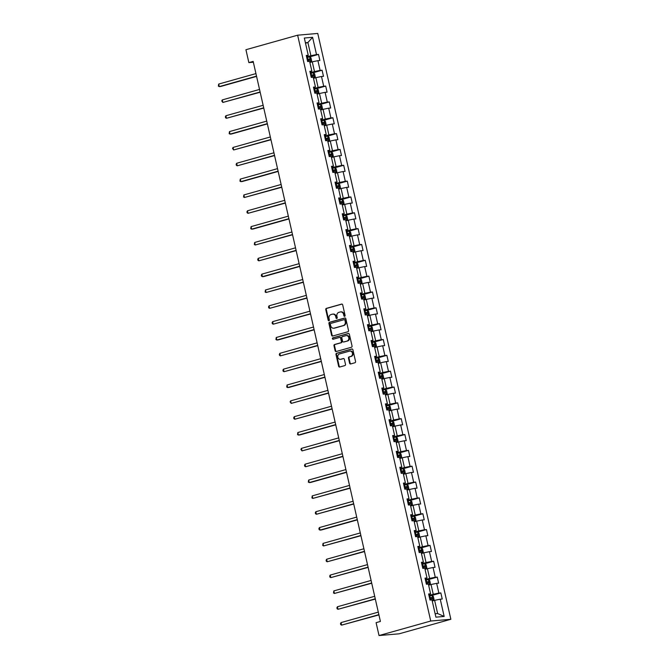 <?xml version="1.0" encoding="UTF-8"?>
<svg xmlns="http://www.w3.org/2000/svg" width="669" height="669" viewBox="0 0 669 669"><rect width="100%" height="100%" fill="white"/><g stroke="black" fill="none" stroke-linecap="round" stroke-linejoin="round"><path stroke-width="1" d="M344.66 316.312A0.719 0.61 -94.9 0 0 345.095 315.442L342.687 304.855A1.029 0.878 -94.9 0 0 341.616 304.094L326.388 308.376A1.029 0.878 -94.9 0 0 325.77 309.613L328.178 320.2A0.719 0.61 -94.9 0 0 329.365 319.866L329.048 318.494A3.278 2.801 -94.9 0 1 331.03 314.547L332.301 314.187A3.278 2.801 -94.9 0 1 332.744 314.112A3.278 2.801 -94.9 0 1 335.738 316.621L336.047 317.984A0.719 0.61 -94.9 0 0 337.226 317.658L336.917 316.286A3.278 2.801 -94.9 0 1 338.899 312.339L340.17 311.98A3.278 2.801 -94.9 0 1 340.613 311.896A3.278 2.801 -94.9 0 1 343.598 314.405L343.908 315.776A0.719 0.61 -94.9 0 0 344.66 316.312M349.603 363.192A1.029 0.878 -94.9 0 0 350.673 363.944L354.946 362.749A1.029 0.878 -94.9 0 0 355.565 361.511L352.889 349.753A1.029 0.878 -94.9 0 0 351.819 348.992L336.591 353.274A1.029 0.878 -94.9 0 0 335.972 354.503L338.648 366.269A1.029 0.878 -94.9 0 0 339.718 367.022L344.878 365.575A1.029 0.878 -94.9 0 0 345.497 364.337L344.351 359.312A1.029 0.878 -94.9 0 0 343.281 358.551L340.722 359.27A2.743 2.341 -94.9 0 1 339.509 353.934L349.536 351.116A2.743 2.341 -94.9 0 1 350.748 356.452L349.076 356.92A1.029 0.878 -94.9 0 0 348.457 358.158L349.603 363.192L350.146 363.142A1.029 0.878 -94.9 0 0 350.824 363.903M297.638 35.189L245.933 49.715L248.86 62.61L253.166 61.397L380.41 621.442L376.095 622.655L379.03 635.55L430.736 621.024L297.638 35.189L317.758 33.45L450.856 619.285L430.736 621.024M347.905 331.757A1.029 0.878 -94.9 0 0 348.524 330.519L345.848 318.762A1.029 0.878 -94.9 0 0 344.778 318.001L329.549 322.274A1.029 0.878 -94.9 0 0 328.931 323.512L331.607 335.269A1.029 0.878 -94.9 0 0 332.677 336.03L347.905 331.757M349.369 334.257L352.045 346.015A1.029 0.878 -94.9 0 1 351.426 347.253L336.198 351.526A1.029 0.878 -94.9 0 1 335.127 350.765L333.982 345.739A1.029 0.878 -94.9 0 1 334.6 344.502L340.772 342.771A1.029 0.878 -94.9 0 0 341.391 341.533L340.638 338.196A1.029 0.878 -94.9 0 0 339.559 337.435L333.137 339.242A0.719 0.61 -94.9 0 1 332.819 337.845L348.298 333.497A1.029 0.878 -94.9 0 1 349.369 334.257M440.846 592.926L438.864 593.094L436.648 583.343L438.63 583.176L437.25 577.088L435.268 577.255L433.052 567.504L435.034 567.337L433.654 561.241L431.664 561.416L429.448 551.666L431.438 551.499L430.05 545.402L428.068 545.578L425.852 535.827L427.842 535.66L426.454 529.564L424.472 529.739L422.256 519.989L424.238 519.821L422.858 513.725L420.868 513.901L418.66 504.15L420.642 503.983L419.254 497.887L417.272 498.062L415.056 488.311L417.046 488.144L415.658 482.048L413.676 482.224L411.46 472.473L413.442 472.306L412.062 466.209L410.072 466.385L407.864 456.634L409.846 456.467L408.458 450.371L406.476 450.546L404.26 440.796L406.25 440.628L404.862 434.532L402.88 434.708L400.664 424.957L402.646 424.79L401.266 418.694L399.276 418.869L397.068 409.119L399.05 408.951L397.67 402.855L395.68 403.031L393.464 393.28L395.454 393.113L394.066 387.017L392.084 387.192L389.868 377.441L391.85 377.274L390.47 371.178L388.48 371.354L386.272 361.603L388.254 361.436L386.874 355.339L384.884 355.515L382.668 345.764L384.658 345.589L383.27 339.501L381.288 339.676L379.072 329.926L381.054 329.75L379.674 323.662L377.692 323.829L375.476 314.087L377.458 313.912L376.078 307.824L374.088 307.991L371.872 298.249L373.862 298.073L372.474 291.985L370.492 292.152L368.276 282.41L370.266 282.234L368.878 276.146L366.896 276.314L364.68 266.571L366.662 266.396L365.282 260.308L363.292 260.475L361.076 250.733L363.066 250.557L361.678 244.469L359.696 244.637L357.48 234.894L359.47 234.719L358.082 228.631L356.1 228.798L353.884 219.056L355.866 218.88L354.486 212.792L352.496 212.959L350.288 203.217L352.27 203.042L350.882 196.954L348.9 197.121L346.684 187.379L348.674 187.203L347.286 181.115L345.304 181.282L343.088 171.54L345.07 171.364L343.69 165.276L341.7 165.444L339.492 155.701L341.474 155.526L340.095 149.438L338.104 149.605L335.888 139.863L337.878 139.687L336.49 133.599L334.508 133.767L332.292 124.024L334.274 123.849L332.894 117.761L330.904 117.928L328.696 108.177L330.678 108.01L329.299 101.922L327.308 102.089L325.092 92.339L327.082 92.171L325.694 86.075L323.712 86.251L321.496 76.5L323.478 76.333L322.098 70.237L320.117 70.412L317.9 60.662L319.882 60.494L318.503 54.398L316.512 54.574L312.59 37.313L304.328 38.024L308.25 55.284L306.26 55.46L307.648 61.548L309.63 61.381L311.846 71.123L309.864 71.299L311.244 77.387L313.226 77.219L315.442 86.962L313.46 87.137L314.84 93.225L316.83 93.058L319.046 102.8L317.056 102.976L318.444 109.064L320.426 108.896L322.642 118.639L320.652 118.814L322.04 124.902L324.022 124.735L326.238 134.477L324.256 134.653L325.636 140.741L327.626 140.574L329.834 150.324L327.852 150.492L329.24 156.579L331.222 156.412L333.438 166.163L331.448 166.33L332.836 172.426L334.818 172.251L337.034 182.001L335.052 182.169L336.432 188.265L338.422 188.089L340.63 197.84L338.648 198.007L340.036 204.104L342.018 203.928L344.234 213.679L342.244 213.846L343.632 219.942L345.614 219.767L347.83 229.517L345.848 229.684L347.228 235.781L349.218 235.605L351.426 245.356L349.444 245.523L350.824 251.619L352.814 251.444L355.03 261.194L353.04 261.362L354.428 267.458L356.41 267.282L358.626 277.033L356.644 277.2L358.024 283.296L360.014 283.121L362.222 292.871L360.24 293.039L361.62 299.135L363.61 298.959L365.826 308.71L363.836 308.877L365.224 314.974L367.206 314.798L369.422 324.549L367.44 324.716L368.82 330.812L370.802 330.637L373.018 340.387L371.036 340.554L372.416 346.651L374.406 346.475L376.622 356.226L374.632 356.393L376.02 362.489L378.002 362.314L380.218 372.064L378.228 372.232L379.616 378.328L381.598 378.152L383.814 387.903L381.832 388.079L383.212 394.166L385.202 393.991L387.418 403.742L385.428 403.917L386.816 410.005L388.798 409.838L391.014 419.58L389.024 419.756L390.412 425.844L392.394 425.676L394.61 435.419L392.628 435.594L394.008 441.682L395.998 441.515L398.206 451.257L396.224 451.433L397.612 457.521L399.594 457.353L401.81 467.096L399.819 467.271L401.208 473.359L403.19 473.192L405.406 482.934L403.424 483.11L404.804 489.198L406.794 489.031L409.002 498.773L407.02 498.949L408.408 505.036L410.39 504.869L412.606 514.612L410.615 514.787L412.004 520.875L413.986 520.708L416.202 530.45L414.22 530.626L415.6 536.714L417.59 536.546L419.798 546.289L417.816 546.464L419.195 552.552L421.186 552.385L423.402 562.127L421.411 562.303L422.8 568.391L424.782 568.224L426.998 577.966L425.016 578.141L426.396 584.229L428.377 584.062L430.593 593.804L428.612 593.98L429.991 600.068L431.982 599.901L435.904 617.161L444.166 616.45L440.244 599.19L442.234 599.014L440.846 592.926L431.647 595.51M428.637 585.174L431.028 584.505L433.244 594.248L428.946 595.46M428.787 594.741L430.593 593.804M433.244 594.248L438.864 593.094M431.028 584.505L436.648 583.343M425.032 569.336L427.424 568.667L429.64 578.409L425.35 579.622M425.183 578.902L426.998 577.966M429.64 578.409L435.268 577.255M427.424 568.667L433.052 567.504M421.437 553.497L423.828 552.828L426.044 562.57L421.746 563.783M421.587 563.064L423.402 562.127M426.044 562.57L431.664 561.416M423.828 552.828L429.448 551.666M417.841 537.659L420.232 536.99L422.448 546.732L418.15 547.944M417.991 547.225L419.798 546.289M422.448 546.732L428.068 545.578M420.232 536.99L425.852 535.827M414.236 521.82L416.628 521.151L418.844 530.893L414.554 532.098M414.387 531.387L416.202 530.45M418.844 530.893L424.472 529.739M416.628 521.151L422.256 519.989M410.641 505.981L413.032 505.312L415.248 515.055L410.95 516.259M410.791 515.548L412.606 514.612M415.248 515.055L420.868 513.901M413.032 505.312L418.66 504.15M407.045 490.143L409.436 489.474L411.652 499.216L407.354 500.42M407.195 499.71L409.002 498.773M411.652 499.216L417.272 498.062M409.436 489.474L415.056 488.311M403.449 474.304L405.84 473.635L408.048 483.378L403.758 484.582M403.591 483.871L405.406 482.934M408.048 483.378L413.676 482.224M405.84 473.635L411.46 472.473M399.845 458.466L402.236 457.797L404.452 467.539L400.162 468.743M399.995 468.032L401.81 467.096M404.452 467.539L410.072 466.385M402.236 457.797L407.864 456.634M396.249 442.627L398.64 441.95L400.856 451.7L396.558 452.905M396.399 452.194L398.206 451.257M400.856 451.7L406.476 450.546M398.64 441.95L404.26 440.796M392.653 426.789L395.045 426.111L397.252 435.862L392.962 437.066M392.795 436.355L394.61 435.419M397.252 435.862L402.88 434.708M395.045 426.111L400.664 424.957M389.049 410.95L391.44 410.273L393.656 420.023L389.366 421.227M389.199 420.517L391.014 419.58M393.656 420.023L399.276 418.869M391.44 410.273L397.068 409.119M385.453 395.111L387.844 394.434L390.06 404.185L385.762 405.389M385.603 404.678L387.418 403.742M390.06 404.185L395.68 403.031M387.844 394.434L393.464 393.28M381.857 379.273L384.249 378.595L386.456 388.346L382.166 389.55M381.999 388.84L383.814 387.903M386.456 388.346L392.084 387.192M384.249 378.595L389.868 377.441M378.253 363.434L380.644 362.757L382.86 372.508L378.57 373.712M378.403 372.993L380.218 372.064M382.86 372.508L388.48 371.354M380.644 362.757L386.272 361.603M374.657 347.596L377.048 346.918L379.264 356.669L374.966 357.873M374.807 357.154L376.622 356.226M379.264 356.669L384.884 355.515M377.048 346.918L382.668 345.764M371.061 331.757L373.453 331.08L375.669 340.83L371.37 342.035M371.211 341.315L373.018 340.387M375.669 340.83L381.288 339.676M373.453 331.08L379.072 329.926M367.457 315.919L369.848 315.241L372.064 324.992L367.774 326.196M367.607 325.477L369.422 324.549M372.064 324.992L377.692 323.829M369.848 315.241L375.476 314.087M363.861 300.08L366.252 299.403L368.468 309.153L364.17 310.357M364.011 309.638L365.826 308.71M368.468 309.153L374.088 307.991M366.252 299.403L371.872 298.249M360.265 284.233L362.657 283.564L364.873 293.315L360.574 294.519M360.415 293.8L362.222 292.871M364.873 293.315L370.492 292.152M362.657 283.564L368.276 282.41M356.661 268.394L359.052 267.725L361.268 277.476L356.978 278.68M356.811 277.961L358.626 277.033M361.268 277.476L366.896 276.314M359.052 267.725L364.68 266.571M353.065 252.556L355.456 251.887L357.672 261.638L353.374 262.842M353.215 262.123L355.03 261.194M357.672 261.638L363.292 260.475M355.456 251.887L361.076 250.733M349.469 236.717L351.861 236.048L354.077 245.799L349.778 247.003M349.619 246.284L351.426 245.356M354.077 245.799L359.696 244.637M351.861 236.048L357.48 234.894M345.873 220.879L348.256 220.21L350.472 229.96L346.182 231.165M346.015 230.445L347.83 229.517M350.472 229.96L356.1 228.798M348.256 220.21L353.884 219.056M342.269 205.04L344.66 204.371L346.877 214.122L342.578 215.326M342.419 214.607L344.234 213.679M346.877 214.122L352.496 212.959M344.66 204.371L350.288 203.217M338.673 189.202L341.065 188.533L343.281 198.275L338.982 199.487M338.823 198.768L340.63 197.84M343.281 198.275L348.9 197.121M341.065 188.533L346.684 187.379M335.077 173.363L337.469 172.694L339.676 182.436L335.386 183.649M335.219 182.93L337.034 182.001M339.676 182.436L345.304 181.282M337.469 172.694L343.088 171.54M331.473 157.524L333.864 156.855L336.081 166.598L331.791 167.81M331.623 167.091L333.438 166.163M336.081 166.598L341.7 165.444M333.864 156.855L339.492 155.701M327.877 141.686L330.269 141.017L332.485 150.759L328.186 151.972M328.027 151.253L329.834 150.324M332.485 150.759L338.104 149.605M330.269 141.017L335.888 139.863M324.281 125.847L326.673 125.178L328.88 134.921L324.59 136.133M324.423 135.414L326.238 134.477M328.88 134.921L334.508 133.767M326.673 125.178L332.292 124.024M320.677 110.009L323.068 109.34L325.285 119.082L320.995 120.295M320.827 119.575L322.642 118.639M325.285 119.082L330.904 117.928M323.068 109.34L328.696 108.177M317.081 94.17L319.473 93.501L321.689 103.243L317.39 104.456M317.231 103.737L319.046 102.8M321.689 103.243L327.308 102.089M319.473 93.501L325.092 92.339M313.485 78.332L315.877 77.663L318.084 87.405L313.794 88.617M313.636 87.898L315.442 86.962M318.084 87.405L323.712 86.251M315.877 77.663L321.496 76.5M309.881 62.493L312.272 61.824L314.489 71.566L310.199 72.779M310.031 72.06L311.846 71.123M314.489 71.566L320.117 70.412M312.272 61.824L317.9 60.662M305.499 43.201L307.891 42.532L310.893 55.728L306.594 56.932M306.435 56.221L308.25 55.284M310.893 55.728L316.512 54.574M305.399 42.749L307.891 42.532L312.59 37.313M379.03 635.55L399.15 633.811L450.856 619.285M248.86 62.61L253.359 62.225M435.126 613.757L437.626 613.54L434.624 600.344L432.233 601.013M437.626 613.54L444.166 616.45M434.624 600.344L440.244 599.19M309.295 56.99L318.503 54.398M312.9 72.829L322.098 70.237M316.496 88.668L325.694 86.075M320.091 104.506L329.299 101.922M323.696 120.345L332.894 117.761M327.292 136.183L336.49 133.599M330.887 152.022L340.095 149.438M334.492 167.86L343.69 165.276M338.088 183.699L347.286 181.115M341.683 199.538L350.882 196.954M345.288 215.376L354.486 212.792M348.884 231.215L358.082 228.631M352.479 247.053L361.678 244.469M356.075 262.892L365.282 260.308M359.679 278.73L368.878 276.146M363.275 294.569L372.474 291.985M366.871 310.408L376.078 307.824M370.475 326.246L379.674 323.662M374.071 342.085L383.27 339.501M377.667 357.923L386.874 355.339M381.271 373.762L390.47 371.178M384.867 389.601L394.066 387.017M388.463 405.439L397.67 402.855M392.067 421.278L401.266 418.694M395.663 437.116L404.862 434.532M399.259 452.955L408.458 450.371M402.863 468.793L412.062 466.209M406.459 484.632L415.658 482.048M410.055 500.471L419.254 497.887M413.651 516.309L422.858 513.725M417.255 532.156L426.454 529.564M420.851 547.995L430.05 545.402M424.447 563.833L433.654 561.241M428.051 579.672L437.25 577.088M344.828 316.228A0.719 0.61 -94.9 0 1 344.451 315.735L344.142 314.363A3.278 2.801 -94.9 0 0 341.157 311.854L340.613 311.896M332.744 314.112L333.287 314.062A3.278 2.801 -94.9 0 1 336.281 316.571L336.591 317.942A0.719 0.61 -94.9 0 0 336.967 318.436M342.01 304.094L326.932 308.325A1.029 0.878 -94.9 0 0 326.313 309.563L328.722 320.15A0.719 0.61 -94.9 0 0 329.098 320.652M345.171 317.992L330.093 322.232A1.029 0.878 -94.9 0 0 329.474 323.462L332.15 335.228A1.029 0.878 -94.9 0 0 332.828 335.989M344.911 320.192A0.719 0.61 -94.9 0 0 344.167 319.657L330.795 323.411A0.719 0.61 -94.9 0 0 330.361 324.273L330.695 325.719A3.278 2.801 -94.9 0 0 333.68 328.228A3.278 2.801 -94.9 0 0 334.124 328.153L343.256 325.586A3.278 2.801 -94.9 0 0 345.246 321.63L344.911 320.192L345.455 320.142A0.719 0.61 -94.9 0 0 344.711 319.606L344.359 319.64M333.68 328.228L334.224 328.186A3.278 2.801 -94.9 0 0 334.667 328.103L334.124 328.153M345.455 320.142L345.789 321.588A3.278 2.801 -94.9 0 1 343.807 325.535L334.667 328.103M340.111 337.385A1.029 0.878 -94.9 0 1 341.182 338.146L341.934 341.483A1.029 0.878 -94.9 0 1 341.315 342.72L335.144 344.451A1.029 0.878 -94.9 0 0 334.525 345.689L335.671 350.723A1.029 0.878 -94.9 0 0 336.348 351.484M348.691 333.497L333.363 337.803A0.719 0.61 -94.9 0 0 333.354 339.183M347.186 340.964A2.743 2.341 -94.9 0 0 345.973 335.637L342.436 336.624A1.029 0.878 -94.9 0 0 341.817 337.862L342.578 341.198A1.029 0.878 -94.9 0 0 343.649 341.959L347.729 340.922A2.743 2.341 -94.9 0 0 346.885 335.52L346.341 335.57M343.916 341.934A1.029 0.878 -94.9 0 0 344.192 341.909L343.649 341.959M347.729 340.922L344.192 341.909M349.904 351.049L350.447 351.008A2.743 2.341 -94.9 0 1 351.292 356.401L349.619 356.878A1.029 0.878 -94.9 0 0 349.001 358.107L350.146 363.142M340.354 359.337L340.897 359.286A2.743 2.341 -94.9 0 0 341.265 359.22L340.722 359.27M343.674 358.542L341.265 359.22M352.212 348.992L337.134 353.224A1.029 0.878 -94.9 0 0 336.515 354.461L339.191 366.219A1.029 0.878 -94.9 0 0 339.869 366.98M309.839 62.292L311.67 60.912L310.976 57.869L309.655 56.94L306.728 57.501M310.809 62.016L309.814 62.167M255.943 73.607L218.679 84.068L219.256 86.61L220.619 86.493L256.57 76.391M307.439 60.645L309.864 60.16L309.58 58.939L307.163 59.424M307.188 59.541L308.342 59.29L308.618 60.503M218.679 84.068L218.37 86.125L219.256 86.61L256.52 76.141M313.435 78.131L315.266 76.751L314.581 73.707L313.259 72.779L310.324 73.339M314.413 77.863L313.41 78.005M259.539 89.445L222.284 99.907L222.852 102.449L260.174 92.23M311.035 76.483L313.46 75.998L313.184 74.777L310.759 75.263M310.784 75.38L311.938 75.129L312.222 76.341M222.284 99.907L221.74 100.952L222.852 102.449L260.116 91.979M317.039 93.969L318.87 92.59L318.176 89.546L316.855 88.617L313.92 89.178M318.009 93.702L317.006 93.844M263.134 105.284L225.879 115.745L226.457 118.288L263.77 108.069M314.639 92.322L317.056 91.837L316.78 90.616L314.363 91.101M314.388 91.218L315.542 90.967L315.818 92.18M225.879 115.745L225.336 116.791L225.57 117.803L226.457 118.288L263.711 107.818M320.635 109.808L322.466 108.428L321.772 105.384L320.451 104.464L317.524 105.016M321.605 109.54L320.602 109.683M266.739 121.122L229.475 131.584L230.052 134.126L231.415 134.009L267.366 123.907M318.235 108.161L320.652 107.676L320.376 106.455L317.959 106.94M317.984 107.057L319.138 106.806L319.414 108.018M229.475 131.584L229.166 133.641L230.052 134.126L267.316 123.656M324.231 125.647L326.062 124.267L325.368 121.223L324.055 120.303L321.12 120.855M325.209 125.379L324.206 125.521M270.335 136.961L233.071 147.431L233.648 149.965L270.97 139.746M321.831 123.999L324.256 123.514L323.98 122.293L321.555 122.778M321.58 122.895L322.734 122.644L323.01 123.857M233.071 147.431L232.536 148.468L233.648 149.965L270.912 139.495M327.835 141.485L329.666 140.105L328.972 137.061L327.651 136.142L324.716 136.693M327.685 136.158L328.83 141.184L327.802 141.36M273.93 152.8L236.675 163.269L237.252 165.803L274.566 155.584M325.435 139.838L327.852 139.353L327.576 138.132L325.159 138.617M325.184 138.734L326.338 138.483L326.614 139.696M236.675 163.269L236.132 164.306L236.366 165.318L237.252 165.803L274.507 155.333M331.431 157.324L333.262 155.944L332.568 152.9L331.247 151.98L328.312 152.532M332.401 157.056L331.398 157.198M277.535 168.638L240.271 179.108L240.848 181.642L242.211 181.525L278.162 171.423M329.031 155.676L331.448 155.191L331.172 153.97L328.755 154.464M328.78 154.572L329.934 154.322L330.21 155.534M240.271 179.108L239.962 181.157L240.848 181.642L278.112 171.172M335.027 173.162L336.858 171.782L336.164 168.739L334.851 167.819L331.916 168.371M336.005 172.895L335.002 173.037M281.131 184.477L243.867 194.947L244.444 197.48L281.766 187.261M332.627 171.515L335.052 171.03L334.776 169.809L332.351 170.302M332.376 170.411L333.53 170.16L333.806 171.373M243.867 194.947L243.558 197.004L244.444 197.48L281.708 187.011M338.623 189.001L340.454 187.621L339.768 184.577L338.447 183.657L335.512 184.209M339.601 188.733L338.598 188.875M284.726 200.315L247.471 210.785L248.048 213.319L285.362 203.1M336.231 187.353L338.648 186.868L338.372 185.648L335.955 186.141M335.98 186.25L337.134 185.999L337.41 187.22M247.471 210.785L246.928 211.822L247.162 212.842L248.048 213.319L285.303 202.849M342.227 204.839L344.058 203.46L343.364 200.416L342.043 199.496L339.108 200.048M343.197 204.572L342.194 204.714M288.331 216.154L251.067 226.624L251.644 229.158L253.007 229.041L288.958 218.939M339.827 203.192L342.244 202.707L341.968 201.486L339.551 201.979M339.576 202.088L340.73 201.837L341.006 203.058M251.067 226.624L250.758 228.681L251.644 229.158L288.908 218.688M345.823 220.686L347.654 219.298L346.96 216.254L345.681 215.351L342.712 215.886M346.801 220.41L345.798 220.553M291.927 231.992L254.663 242.462L255.24 244.996L292.562 234.777M343.423 219.031L345.848 218.546L345.572 217.325L343.147 217.818M343.172 217.927L344.326 217.676L344.602 218.897M345.681 215.351L346.818 220.377M254.663 242.462L254.354 244.519L255.24 244.996L292.504 234.526M349.419 236.525L351.25 235.137L350.564 232.093L349.277 231.198L346.308 231.725M350.397 236.249L349.394 236.391M295.522 247.831L258.267 258.301L258.844 260.835L296.158 250.616M347.027 234.869L349.444 234.384L349.168 233.163L346.743 233.657M346.768 233.765L347.93 233.514L348.206 234.735M349.277 231.198L350.414 236.224M258.267 258.301L257.724 259.338L257.958 260.358L258.844 260.835L296.099 250.365M353.023 252.364L354.854 250.975L354.16 247.931L352.872 247.037L349.904 247.563M353.993 252.088L352.989 252.23M299.127 263.67L261.863 274.139L262.44 276.673L263.803 276.556L299.754 266.454M350.623 250.708L353.04 250.223L352.764 249.002L350.347 249.495M350.372 249.604L351.526 249.353L351.802 250.574M352.872 247.037L354.018 252.062M261.863 274.139L261.32 275.176L261.554 276.197L262.44 276.673L299.695 266.212M356.619 268.202L358.45 266.814L357.756 263.77L356.443 262.85L353.508 263.402M357.589 267.926L356.594 268.068M302.723 279.508L265.459 289.978L266.036 292.512L303.358 282.293M354.219 266.546L356.644 266.061L356.36 264.84L353.943 265.334M353.968 265.442L355.122 265.192L355.398 266.413M265.459 289.978L265.15 292.035L266.036 292.512L303.3 282.05M360.215 284.041L362.046 282.653L361.36 279.609L360.039 278.689L357.104 279.241M361.193 283.765L360.19 283.907M306.318 295.347L269.063 305.817L269.64 308.35L306.954 298.131M357.823 282.385L360.24 281.9L359.964 280.679L357.539 281.172M357.564 281.281L358.726 281.03L359.002 282.251M269.063 305.817L268.52 306.854L268.754 307.874L269.64 308.35L306.895 297.889M363.819 299.879L365.65 298.491L364.956 295.447L363.635 294.527L360.7 295.079M364.789 299.603L363.785 299.745M309.914 311.185L272.659 321.655L273.236 324.189L310.55 313.97M361.419 298.232L363.836 297.738L363.56 296.518L361.143 297.011M361.168 297.12L362.322 296.869L362.598 298.09M272.659 321.655L272.116 322.692L272.35 323.712L273.236 324.189L310.491 313.728M367.415 315.718L369.246 314.33L368.552 311.286L367.239 310.366L364.304 310.918M368.385 315.442L367.39 315.592M313.518 327.024L276.255 337.494L276.832 340.028L278.195 339.911L314.146 329.809M365.015 314.07L367.44 313.577L367.156 312.356L364.739 312.849M364.764 312.958L365.918 312.707L366.194 313.928M276.255 337.494L275.946 339.551L276.832 340.028L314.096 329.566M371.011 331.556L372.842 330.168L372.156 327.124L370.835 326.204L367.9 326.756M371.989 331.28L370.986 331.431M317.114 342.863L279.859 353.332L280.428 355.866L317.75 345.647M368.611 329.909L371.036 329.416L370.76 328.195L368.335 328.688M368.36 328.797L369.514 328.546L369.798 329.767M279.859 353.332L279.316 354.369L279.55 355.39L280.428 355.866L317.691 345.405M374.615 347.395L376.446 346.007L375.752 342.963L374.431 342.043L371.496 342.595M375.585 347.119L374.581 347.27M320.71 358.701L283.455 369.171L284.032 371.713L321.346 361.486M372.215 345.748L374.632 345.254L374.356 344.033L371.939 344.527M371.964 344.635L373.118 344.384L373.394 345.605M283.455 369.171L282.912 370.208L283.146 371.228L284.032 371.713L321.287 361.243M378.211 363.234L380.042 361.845L379.348 358.801L378.027 357.882L375.1 358.433M379.181 362.958L378.177 363.108M324.314 374.54L287.051 385.01L287.628 387.552L288.991 387.426L324.942 377.324M375.811 361.586L378.228 361.093L377.952 359.88L375.535 360.365M375.56 360.474L376.714 360.223L376.99 361.444M287.051 385.01L286.742 387.067L287.628 387.552L324.891 377.082M381.807 379.072L383.638 377.684L382.944 374.64L381.631 373.72L378.696 374.272M381.664 373.745L382.802 378.771L381.782 378.947M327.91 390.378L290.647 400.848L291.224 403.39L328.546 393.171M379.407 377.425L381.832 376.931L381.556 375.719L379.131 376.204M379.156 376.312L380.31 376.062L380.594 377.283M290.647 400.848L290.112 401.893L291.224 403.39L328.487 392.92M385.411 394.911L387.242 393.531L386.548 390.479L385.227 389.559L382.292 390.111M385.26 389.584L386.406 394.61L385.377 394.785M331.506 406.217L294.251 416.687L294.828 419.229L332.142 409.01M383.011 393.263L385.428 392.77L385.152 391.557L382.735 392.042M382.76 392.151L383.914 391.9L384.19 393.121M294.251 416.687L293.708 417.732L293.942 418.744L294.828 419.229L332.083 408.759M389.007 410.749L390.838 409.369L390.144 406.317L388.823 405.397L385.896 405.949M389.977 410.473L388.973 410.624M335.11 422.055L297.847 432.525L298.424 435.067L299.787 434.95L335.738 424.848M386.607 409.102L389.024 408.608L388.748 407.396L386.331 407.881M386.356 407.99L387.51 407.739L387.786 408.96M297.847 432.525L297.538 434.582L298.424 435.067L335.687 424.598M392.603 426.588L394.434 425.208L393.74 422.156L392.427 421.236L389.492 421.788M393.581 426.312L392.578 426.462M338.706 437.894L301.443 448.364L302.02 450.906L339.342 440.687M390.203 424.94L392.628 424.447L392.352 423.234L389.927 423.72M389.952 423.828L391.106 423.577L391.382 424.798M301.443 448.364L300.908 449.409L302.02 450.906L339.283 440.436M396.207 442.426L398.03 441.047L397.344 437.994L396.023 437.074L393.088 437.626M397.177 442.15L396.173 442.301M342.302 453.733L305.047 464.202L305.624 466.745L342.938 456.526M393.807 440.779L396.224 440.286L395.948 439.073L393.531 439.558M393.556 439.667L394.71 439.416L394.986 440.637M305.047 464.202L304.504 465.248L304.738 466.26L305.624 466.745L342.879 456.275M399.803 458.265L401.634 456.885L400.94 453.833L399.619 452.913L396.684 453.465M400.773 457.989L399.769 458.14M345.906 469.571L308.643 480.041L309.22 482.583L310.583 482.466L346.534 472.364M397.403 456.618L399.819 456.124L399.544 454.912L397.127 455.397M397.152 455.505L398.306 455.255L398.582 456.475M308.643 480.041L308.334 482.098L309.22 482.583L346.483 472.113M403.399 474.104L405.23 472.724L404.536 469.671L403.256 468.777L400.288 469.312M404.377 473.828L403.374 473.978M349.502 485.41L312.239 495.88L312.816 498.422L350.138 488.203M400.999 472.456L403.424 471.963L403.148 470.75L400.723 471.235M400.748 471.344L401.902 471.093L402.178 472.314M403.256 468.777L404.394 473.803M312.239 495.88L311.93 497.937L312.816 498.422L350.079 487.952M406.995 489.942L408.826 488.562L408.14 485.51L406.852 484.615L403.884 485.15M407.973 489.666L406.969 489.817M353.098 501.248L315.843 511.718L316.42 514.26L353.734 504.041M404.603 488.295L407.02 487.801L406.744 486.589L404.319 487.074M404.344 487.183L405.506 486.932L405.782 488.153M406.852 484.615L407.99 489.641M315.843 511.718L315.3 512.763L315.534 513.775L316.42 514.26L353.675 503.79M410.599 505.781L412.43 504.401L411.736 501.357L410.415 500.429L407.48 500.989M411.569 505.505L410.565 505.655M356.702 517.095L319.439 527.557L320.016 530.099L321.379 529.982L357.33 519.88M408.199 504.133L410.615 503.648L410.34 502.427L407.923 502.912M407.948 503.021L409.102 502.77L409.378 503.991M319.439 527.557L318.896 528.602L319.13 529.614L320.016 530.099L357.271 519.629M414.195 521.619L416.026 520.239L415.332 517.196L414.019 516.267L411.084 516.828M415.173 521.343L414.17 521.494M360.298 532.934L323.035 543.395L323.612 545.937L360.934 535.718M411.795 519.972L414.22 519.487L413.944 518.266L411.519 518.751M411.544 518.868L412.698 518.617L412.974 519.83M323.035 543.395L322.726 545.452L323.612 545.937L360.875 535.468M417.791 537.458L419.622 536.078L418.936 533.034L417.615 532.106L414.68 532.666M418.769 537.182L417.765 537.332M363.894 548.772L326.639 559.234L327.216 561.776L364.53 551.557M415.399 535.81L417.816 535.325L417.54 534.105L415.115 534.59M415.14 534.707L416.302 534.456L416.578 535.668M326.639 559.234L326.096 560.279L326.33 561.291L327.216 561.776L364.471 551.306M421.395 553.296L423.226 551.917L422.532 548.873L421.211 547.944L418.276 548.505M422.365 553.029L421.361 553.171M367.49 564.611L330.235 575.072L330.812 577.615L368.126 567.396M418.995 551.649L421.411 551.164L421.136 549.943L418.719 550.428M418.744 550.545L419.898 550.294L420.174 551.507M330.235 575.072L329.692 576.118L329.926 577.13L330.812 577.615L368.067 567.145M424.991 569.135L426.822 567.755L426.128 564.711L424.815 563.783L421.88 564.343M425.961 568.867L424.966 569.01M371.094 580.449L333.831 590.911L334.408 593.453L371.73 583.234M422.591 567.488L425.016 567.003L424.731 565.782L422.315 566.267M422.34 566.384L423.494 566.133L423.77 567.345M333.831 590.911L333.522 592.968L334.408 593.453L371.671 582.983M428.586 584.974L430.418 583.594L429.732 580.55L428.411 579.63L425.476 580.182M429.565 584.706L428.561 584.848M374.69 596.288L337.435 606.75L338.012 609.292L375.326 599.073M426.186 583.326L428.612 582.841L428.336 581.62L425.91 582.105M425.936 582.222L427.09 581.971L427.374 583.184M337.435 606.75L336.892 607.795L337.126 608.807L338.012 609.292L375.267 598.822M432.191 600.812L434.022 599.432L433.328 596.388L432.007 595.469L429.072 596.02M433.161 600.545L432.157 600.687M378.286 612.127L341.031 622.596L341.608 625.13L378.922 614.911M429.791 599.165L432.207 598.68L431.931 597.459L429.515 597.944M429.54 598.061L430.694 597.81L430.97 599.023M341.031 622.596L340.488 623.633L340.722 624.645L341.608 625.13L378.863 614.66M344.142 314.363L343.598 314.405M336.591 317.942L336.047 317.984M336.281 316.571L335.738 316.621M328.722 320.15L328.178 320.2M326.313 309.563L325.77 309.613M326.932 308.325L326.388 308.376M344.451 315.735L343.908 315.776M332.15 335.228L331.607 335.269M329.474 323.462L328.931 323.512M330.093 322.232L329.549 322.274M343.807 325.535L343.256 325.586M345.789 321.588L345.246 321.63M335.671 350.723L335.127 350.765M334.525 345.689L333.982 345.739M335.144 344.451L334.6 344.502M341.315 342.72L340.772 342.771M341.934 341.483L341.391 341.533M341.182 338.146L340.638 338.196M333.363 337.803L332.819 337.845M349.001 358.107L348.457 358.158M349.619 356.878L349.076 356.92M351.292 356.401L350.748 356.452M339.191 366.219L338.648 366.269M336.515 354.461L335.972 354.503M337.134 353.224L336.591 353.274M310.834 61.991L309.688 56.965M307.891 59.265L307.447 57.333M308.392 61.489L308.166 60.486M308.342 59.29L309.58 58.939M314.43 77.83L313.293 72.804M311.486 75.104L311.052 73.172M311.988 77.328L311.762 76.325M311.938 75.129L313.184 74.777M318.034 93.668L316.889 88.642M315.082 90.942L314.647 89.01M315.592 93.167L315.367 92.163M315.542 90.967L316.78 90.616M321.63 109.507L320.484 104.481M318.687 106.781L318.243 104.849M319.188 109.005L318.962 108.002M319.138 106.806L320.376 106.455M325.226 125.346L324.089 120.32M322.282 122.619L321.848 120.688M322.784 124.844L322.558 123.84M322.734 122.644L323.98 122.293M325.878 138.458L325.443 136.526M326.388 140.682L326.154 139.679M326.338 138.483L327.576 138.132M332.426 157.023L331.28 151.997M329.483 154.296L329.039 152.365M329.984 156.521L329.758 155.517M329.934 154.322L331.172 153.97M336.022 172.861L334.885 167.835M333.078 170.135L332.644 168.203M333.58 172.359L333.354 171.356M333.53 170.16L334.776 169.809M339.626 188.7L338.481 183.674M336.674 185.974L336.239 184.042M337.184 188.198L336.95 187.195M337.134 185.999L338.372 185.648M343.222 204.538L342.076 199.513M340.278 201.812L339.835 199.889M340.78 204.037L340.554 203.033M340.73 201.837L341.968 201.486M343.874 217.651L343.44 215.727M344.376 219.875L344.15 218.872M344.326 217.676L345.572 217.325M347.47 233.489L347.035 231.566M347.98 235.714L347.746 234.71M347.93 233.514L349.168 233.163M351.074 249.328L350.631 247.405M351.576 251.552L351.35 250.549M351.526 249.353L352.764 249.002M357.614 267.901L356.477 262.875M354.67 265.167L354.227 263.243M355.172 267.391L354.946 266.387M355.122 265.192L356.36 264.84M361.21 283.74L360.073 278.714M358.266 281.005L357.831 279.082M358.776 283.23L358.542 282.226M358.726 281.03L359.964 280.679M364.814 299.578L363.668 294.552M361.87 296.844L361.427 294.92M362.372 299.068L362.146 298.065M362.322 296.869L363.56 296.518M368.41 315.417L367.264 310.391M365.466 312.682L365.023 310.759M365.968 314.907L365.742 313.903M365.918 312.707L367.156 312.356M372.006 331.255L370.869 326.229M369.062 328.521L368.627 326.597M369.564 330.745L369.338 329.742M369.514 328.546L370.76 328.195M375.61 347.094L374.464 342.068M372.658 344.359L372.223 342.436M373.168 346.584L372.942 345.58M373.118 344.384L374.356 344.033M379.206 362.933L378.06 357.907M376.262 360.206L375.819 358.275M376.764 362.422L376.538 361.419M376.714 360.223L377.952 359.88M379.858 376.045L379.423 374.113M380.36 378.261L380.134 377.257M380.31 376.062L381.556 375.719M383.454 391.883L383.019 389.952M383.964 394.1L383.73 393.096M383.914 391.9L385.152 391.557M390.002 410.448L388.856 405.422M387.058 407.722L386.615 405.79M387.56 409.938L387.334 408.935M387.51 407.739L388.748 407.396M393.598 426.287L392.46 421.261M390.654 423.561L390.219 421.629M391.156 425.777L390.93 424.773M391.106 423.577L392.352 423.234M397.202 442.125L396.056 437.1M394.25 439.399L393.815 437.467M394.76 441.615L394.526 440.612M394.71 439.416L395.948 439.073M400.798 457.964L399.652 452.938M397.854 455.238L397.411 453.306M398.356 457.454L398.13 456.45M398.306 455.255L399.544 454.912M401.45 471.076L401.015 469.145M401.952 473.292L401.726 472.289M401.902 471.093L403.148 470.75M405.046 486.915L404.611 484.983M405.556 489.131L405.322 488.127M405.506 486.932L406.744 486.589M411.594 505.48L410.448 500.454M408.65 502.754L408.207 500.822M409.152 504.978L408.926 503.974M409.102 502.77L410.34 502.427M415.19 521.318L414.052 516.292M412.246 518.592L411.803 516.66M412.748 520.817L412.522 519.813M412.698 518.617L413.944 518.266M418.786 537.157L417.648 532.131M415.842 534.431L415.407 532.499M416.352 536.655L416.118 535.652M416.302 534.456L417.54 534.105M422.39 552.995L421.244 547.97M419.446 550.269L419.003 548.337M419.948 552.494L419.722 551.49M419.898 550.294L421.136 549.943M425.986 568.834L424.848 563.808M423.042 566.108L422.599 564.176M423.544 568.332L423.318 567.329M423.494 566.133L424.731 565.782M429.582 584.673L428.444 579.647M426.638 581.946L426.203 580.015M427.148 584.171L426.914 583.167M427.09 581.971L428.336 581.62M433.186 600.511L432.04 595.485M430.234 597.785L429.799 595.853M430.744 600.009L430.518 599.006M430.694 597.81L431.931 597.459M344.803 319.59L344.259 319.64M340.245 337.36L339.701 337.41M344.058 341.934L343.515 341.984"/></g></svg>
